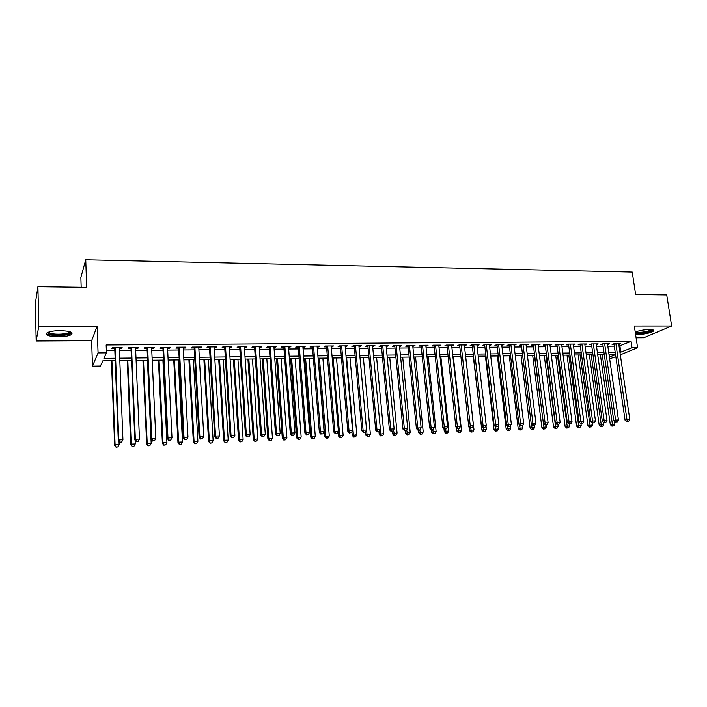 <?xml version="1.0" encoding="UTF-8"?>
<svg xmlns="http://www.w3.org/2000/svg" width="707" height="707" viewBox="0 0 707 707"><rect width="100%" height="100%" fill="white"/><g stroke="black" fill="none" stroke-linecap="round" stroke-linejoin="round"><path stroke-width="1.06" d="M58.504 336.797C64.708 336.691 69.039 335.94 71.495 334.544C73.457 332.263 69.657 330.956 60.086 330.62C53.847 330.717 49.49 331.468 47.007 332.856C45.08 335.189 48.916 336.497 58.504 336.797M635.584 334.384L637.864 334.499C645.155 334.146 650.369 333.006 653.507 331.07C654.311 330.081 652.959 329.568 649.441 329.515C643.971 329.683 639.234 330.531 635.231 332.051M115.232 360.685L102.807 360.844L100.447 366.023L92.484 366.138L98.07 352.908L106.448 352.828L103.938 358.343L115.135 358.219M91.627 340.703L97.142 326.201L38.788 326.227L37.913 286.724L35.35 303.391L36.163 341.004L91.627 340.703L92.484 366.138M81.172 287.281L80.863 277.436L85.75 259.778L632.226 272.089L635.62 294.501L666.728 294.907L671.65 325.998L634.32 326.007L637.59 347.729L620.313 354.817M636.097 337.778L643.768 337.734L671.65 325.998M615.832 356.655L609.646 358.82M38.788 326.227L36.163 341.004M119.342 348.56L121.692 348.542L122.161 347.605L112.342 347.676L111.909 348.622L114.764 348.595M135.594 348.427L137.847 348.41L138.378 347.473L128.674 347.552L128.179 348.489L131.007 348.463M151.66 348.295L153.834 348.277L154.409 347.349L144.811 347.429L144.263 348.357L147.065 348.33M167.55 348.162L169.636 348.153L170.263 347.225L160.772 347.305L160.171 348.224L162.937 348.206M183.263 348.038L185.261 348.021L185.941 347.102L176.556 347.181L175.902 348.1L178.641 348.074M198.8 347.915L200.717 347.897L201.442 346.987L192.163 347.057L191.464 347.968L194.169 347.95M214.159 347.782L215.997 347.773L216.775 346.863L207.602 346.934L206.851 347.844L209.528 347.826M229.36 347.658L231.118 347.65L231.94 346.739L222.864 346.819L222.069 347.72L224.711 347.703M244.392 347.544L246.071 347.526L246.946 346.624L237.967 346.695L237.119 347.597L239.735 347.579M259.257 347.42L260.865 347.402L261.784 346.51L252.903 346.58L252.01 347.482L254.6 347.455M273.971 347.296L275.5 347.287L276.464 346.395L267.67 346.465L266.742 347.358L269.296 347.34M288.518 347.181L289.976 347.164L290.984 346.28L282.287 346.35L281.306 347.234L283.843 347.217M302.914 347.066L304.302 347.049L305.353 346.165L296.746 346.236L295.729 347.119L298.23 347.102M317.16 346.943L318.477 346.934L319.564 346.059L311.053 346.121L309.993 347.004L312.467 346.987M331.247 346.828L333.624 345.944L325.211 346.015L324.106 346.89L326.563 346.872M345.193 346.722L347.544 345.838L339.21 345.9L338.07 346.775L340.5 346.757M358.997 346.607L361.321 345.732L353.076 345.794L351.892 346.66L354.295 346.642M372.651 346.492L374.949 345.626L366.783 345.688L365.563 346.554L367.949 346.536M386.163 346.386L388.435 345.52L380.357 345.582L379.102 346.439L381.462 346.421M399.543 346.271L401.788 345.414L393.79 345.476L392.5 346.333L394.833 346.315M412.782 346.165L415 345.308L407.091 345.37L405.756 346.227L408.063 346.2M425.888 346.059L428.08 345.21L420.25 345.272L418.889 346.121L421.169 346.094M438.861 345.953L441.027 345.104L433.276 345.166L431.88 346.015L434.142 345.988M451.702 345.847L453.841 345.007L446.17 345.069L444.738 345.909L446.974 345.891M464.419 345.741L466.532 344.91L458.931 344.963L457.473 345.803L459.691 345.785M477.004 345.643L479.099 344.804L471.578 344.866L470.075 345.696L472.276 345.679M489.465 345.537L491.533 344.707L484.083 344.769L482.563 345.599L484.728 345.582M501.802 345.44L503.852 344.618L496.473 344.671L494.918 345.493L497.065 345.476M514.016 345.343L516.048 344.521L508.74 344.574L507.158 345.396L509.287 345.378M526.114 345.246L528.12 344.424L520.891 344.477L519.274 345.299L521.386 345.281M538.098 345.14L540.077 344.327L532.919 344.389L531.275 345.202L533.361 345.184M549.958 345.051L551.92 344.238L544.832 344.291L543.162 345.104L545.23 345.087M561.712 344.954L563.647 344.15L556.621 344.203L554.924 345.007L556.975 344.989M573.35 344.857L575.268 344.053L568.304 344.106L566.581 344.91L568.614 344.892M584.875 344.76L586.775 343.964L579.881 344.017L578.132 344.822L580.138 344.804M596.293 344.671L598.166 343.876L591.344 343.929L589.567 344.724L591.556 344.707M607.596 344.574L609.452 343.788L602.691 343.841L600.897 344.636L602.868 344.618M619.032 346.085L631.059 341.357L106.156 344.963L106.448 352.828M106.368 350.61L114.843 350.539M119.421 350.495L131.087 350.398M135.673 350.354L147.144 350.257M151.749 350.212L163.034 350.115M167.647 350.071L178.738 349.974M183.36 349.93L194.275 349.841M198.906 349.797L209.634 349.7M214.274 349.665L224.826 349.567M229.475 349.523L239.859 349.435M244.516 349.391L254.723 349.302M259.389 349.267L269.429 349.17M274.104 349.134L283.984 349.046M288.659 349.002L298.372 348.922M303.056 348.878L312.618 348.79M317.302 348.754L326.714 348.666M331.406 348.631L340.65 348.542M345.352 348.507L354.454 348.418M359.156 348.383L368.108 348.304M372.819 348.259L381.63 348.18M386.34 348.144L395.001 348.065M399.72 348.021L408.239 347.95M412.959 347.906L421.345 347.835M426.074 347.791L434.319 347.72M439.047 347.676L447.169 347.605M451.888 347.561L459.877 347.49M464.605 347.446L472.47 347.384M477.198 347.34L484.931 347.27M489.659 347.225L497.268 347.164M502.005 347.119L509.491 347.057M514.228 347.013L521.589 346.943M526.326 346.907L533.573 346.837M538.31 346.801L545.442 346.739M550.179 346.695L557.196 346.633M561.932 346.589L568.835 346.527M573.571 346.483L580.367 346.43M585.096 346.386L591.786 346.324M596.522 346.289L603.098 346.227M607.834 346.183L614.303 346.13M618.802 344.486L620.64 343.699L613.941 343.752L612.112 344.539L614.065 344.521M97.142 326.201L98.07 352.908M631.059 341.357L632.023 347.782L637.59 347.729M37.913 286.724L86.661 287.351L85.75 259.778M615.523 354.499L609.036 354.578M604.299 354.64L597.715 354.72M592.97 354.781L586.28 354.861M581.534 354.923L574.738 355.002M569.992 355.064L563.081 355.153M558.336 355.206L551.31 355.294M546.564 355.356L539.423 355.444M534.686 355.497L527.422 355.594M522.685 355.648L515.306 355.736M510.569 355.798L503.066 355.895M498.329 355.948L490.711 356.045M485.974 356.107L478.224 356.195M473.487 356.257L465.621 356.355M460.884 356.416L452.878 356.514M448.15 356.567L440.019 356.673M435.282 356.726L427.019 356.832M422.291 356.894L413.887 356.991M409.167 357.053L400.622 357.159M395.902 357.221L387.224 357.327M382.505 357.38L373.685 357.495M368.966 357.548L359.996 357.662M355.285 357.715L346.174 357.83M341.463 357.892L332.202 358.007M327.5 358.06L318.079 358.175M313.378 358.237L303.807 358.352M299.114 358.414L289.375 358.537M284.691 358.59L274.793 358.714M270.118 358.776L260.052 358.9M255.386 358.953L245.152 359.076M240.486 359.138L230.093 359.271M225.436 359.324L214.857 359.456M210.209 359.51L199.454 359.642M194.814 359.704L183.882 359.836M179.251 359.898L168.142 360.031M163.52 360.093L152.217 360.225M147.604 360.287L136.106 360.429M131.511 360.482L119.819 360.632M609.407 357.132L615.532 354.605M619.959 352.413L632.023 347.782M119.722 358.166L131.405 358.034M136 357.981L147.489 357.848M152.102 357.795L163.397 357.662M168.019 357.609L179.127 357.477M183.758 357.424L194.681 357.3M199.321 357.247L210.067 357.123M214.716 357.07L225.286 356.947M229.943 356.894L240.336 356.779M245.002 356.726L255.227 356.602M259.893 356.549L269.95 356.434M274.625 356.381L284.523 356.266M289.198 356.213L298.937 356.098M303.621 356.045L313.192 355.939M317.885 355.886L327.306 355.78M332.007 355.718L341.269 355.612M345.97 355.559L355.082 355.453M359.792 355.4L368.762 355.303M373.473 355.241L382.293 355.144M387.012 355.091L395.681 354.994M400.401 354.932L408.938 354.834M413.666 354.781L422.061 354.684M426.789 354.631L435.052 354.534M439.781 354.481L447.911 354.393M452.639 354.331L460.637 354.242M465.374 354.189L473.239 354.101M477.976 354.039L485.718 353.951M490.455 353.898L498.073 353.809M502.81 353.756L510.304 353.668M515.041 353.615L522.42 353.535M527.157 353.473L534.412 353.394M539.158 353.341L546.29 353.253M551.036 353.2L558.062 353.12M562.799 353.067L569.709 352.987M574.455 352.934L581.251 352.855M585.988 352.802L592.678 352.722M597.424 352.669L604.008 352.59M608.745 352.537L615.223 352.466M619.933 346.077L620.861 352.395M607.525 343.805L607.64 344.574M596.266 343.894L596.372 344.671M584.892 343.982L585.007 344.76M573.421 344.07L573.527 344.857M561.826 344.159L561.932 344.945M550.126 344.256L550.232 345.043M538.319 344.344L538.416 345.14M526.388 344.442L526.485 345.237M514.342 344.53L514.44 345.334M502.173 344.627L502.279 345.44M489.889 344.724L489.986 345.537M477.49 344.822L477.579 345.635M464.959 344.919L465.056 345.741M452.303 345.016L452.392 345.847M439.524 345.122L439.613 345.944M426.613 345.219L426.692 346.05M413.568 345.325L413.648 346.156M400.392 345.423L400.471 346.262M387.074 345.529L387.162 346.377M373.623 345.635L373.703 346.483M360.04 345.741L360.11 346.598M346.306 345.847L346.377 346.704M332.431 345.953L332.502 346.819M318.406 346.068L318.477 346.934M304.231 346.174L304.302 347.049M289.914 346.289L289.976 347.164M275.438 346.403L275.5 347.287M260.803 346.518L260.865 347.402M246.009 346.633L246.071 347.526M231.065 346.748L231.118 347.65M215.944 346.872L215.997 347.773M200.664 346.987L200.717 347.897M185.207 347.11L185.261 348.021M169.583 347.234L169.636 348.153M153.79 347.358L153.834 348.277M137.812 347.482L137.847 348.41M121.657 347.605L121.692 348.542M613.959 343.752L625.068 420.188L626.959 419.613L615.894 343.735M627.489 421.469L628.62 421.425L627.489 421.469L626.959 419.613L629.787 419.498L618.687 343.717M625.068 420.188L626.729 421.699M628.62 421.425L629.787 419.498M600.376 354.684L610.327 424.677L614.904 424.014L614.524 421.363M602.231 354.667L612.66 425.932L611.935 426.153L613.773 425.888L612.66 425.932M614.904 424.014L613.773 425.888M611.935 426.153L610.327 424.677M652.207 329.701L652.252 329.736C650.617 331.574 646.03 332.723 638.483 333.183L635.354 332.856M635.505 331.937L638.757 332.414C644.598 332.14 648.779 331.221 651.288 329.656L651.35 329.595M635.434 333.386L637.758 333.501C644.996 333.156 650.175 332.016 653.295 330.089L653.339 330.036M70.391 331.919L70.453 332.529C70.011 335.118 53.723 336.161 49.181 333.872L48.032 332.325M48.783 332.051L49.905 333.006C53.591 334.844 66.396 334.438 69.021 332.396L69.631 331.671M47.687 334.075C52.283 336.355 68.137 335.825 71.389 333.315L71.955 332.803M602.753 343.841L613.738 420.647L615.603 420.064L604.671 343.823M616.142 421.929L617.282 421.885L616.142 421.929L615.603 420.064L618.457 419.949L607.49 343.805M613.738 420.647L615.399 422.159M617.282 421.885L618.457 419.949M591.45 343.929L602.293 421.107L604.14 420.524L593.332 343.911M604.688 422.397L605.837 422.353L604.688 422.397L604.14 420.524L607.013 420.409L596.178 343.894M602.293 421.107L603.955 422.627M605.837 422.353L607.013 420.409M580.032 344.017L590.743 421.566L592.554 420.992L581.896 344M593.12 422.866L594.287 422.821L593.12 422.866L592.554 420.992L595.462 420.868L584.769 343.982M590.743 421.566L592.395 423.095M594.287 422.821L595.462 420.868M568.508 344.106L579.077 422.035L580.862 421.46L570.346 344.097M581.446 423.343L582.621 423.299L581.446 423.343L580.862 421.46L583.796 421.337L573.244 344.07M579.077 422.035L580.73 423.573M582.621 423.299L583.796 421.337M589.355 354.826L599.191 425.137L603.769 424.474L603.442 422.159M591.185 354.799L601.507 426.409L600.8 426.621L602.629 426.356L601.507 426.409M603.769 424.474L602.629 426.356M600.8 426.621L599.191 425.137M578.238 354.958L587.941 425.614L592.528 424.942L592.254 422.972M580.04 354.941L590.257 426.887L589.55 427.099L591.388 426.834L590.257 426.887M592.528 424.942L591.388 426.834M589.55 427.099L587.941 425.614M567.014 355.1L576.594 426.082L581.181 425.411L580.933 423.564M568.79 355.082L578.892 427.364L578.202 427.585L580.032 427.32L578.892 427.364M581.181 425.411L580.032 427.32M578.202 427.585L576.594 426.082M555.684 355.241L565.14 426.568L569.727 425.888L569.48 424.032M557.434 355.223L567.421 427.85L566.74 428.071L568.569 427.806L567.421 427.85M569.727 425.888L568.569 427.806M566.74 428.071L565.14 426.568M556.869 344.203L567.297 422.512L569.055 421.929L558.68 344.185M569.656 423.829L570.841 423.776L569.656 423.829L569.055 421.929L572.025 421.814L561.605 344.159M567.297 422.512L568.949 424.059M570.841 423.776L572.025 421.814M544.24 355.382L553.572 427.046L558.159 426.374L557.911 424.509M545.963 355.365L555.843 428.345L555.172 428.566L557.001 428.292L555.843 428.345M558.159 426.374L557.001 428.292M555.172 428.566L553.572 427.046M545.124 344.291L555.402 422.989L557.134 422.406L546.9 344.274M557.743 424.315L558.937 424.262L557.743 424.315L557.134 422.406L560.13 422.282L549.86 344.256M555.402 422.989L557.045 424.545M558.937 424.262L560.13 422.282M532.698 355.524L541.889 427.541L546.484 426.86L546.237 424.987L546.926 424.757L545.035 425.031L546.237 424.987M534.395 355.506L544.151 428.84L543.489 429.061L545.327 428.787L544.151 428.84M546.484 426.86L545.327 428.787M543.489 429.061L541.889 427.541M533.255 344.38L543.391 423.475L545.097 422.883L535.013 344.371M545.716 424.801L545.097 422.883L548.119 422.768L537.992 344.344M543.391 423.475L545.035 425.031M546.926 424.757L548.119 422.768M521.041 355.665L530.1 428.035L534.695 427.346L534.439 425.367M531.293 423.988L532.344 429.335L531.691 429.564L533.529 429.29L532.344 429.335M534.695 427.346L533.529 429.29M531.691 429.564L530.1 428.035M521.28 344.477L531.257 423.961L532.937 423.369L523.003 344.468M533.573 425.296L534.792 425.252L533.573 425.296L532.937 423.369L535.986 423.254L526.017 344.442M531.257 423.961L532.901 425.526M534.792 425.252L535.986 423.254M509.279 355.815L518.196 428.53L522.791 427.85L522.526 425.747L520.644 426.029L522.535 425.747L523.737 423.74L520.652 423.864L510.878 344.556M519.406 424.845L520.423 429.847L519.786 430.068L521.625 429.794L520.423 429.847M522.791 427.85L521.625 429.794M519.786 430.068L518.196 428.53M513.918 344.539L523.737 423.74M521.306 425.8L520.652 423.864L519.009 424.456L509.19 344.574M519.009 424.456L520.644 426.029M496.968 344.671L506.627 424.951L508.245 424.359L498.629 344.654M508.916 426.303L510.154 426.25L508.916 426.303L508.245 424.359L511.364 424.235L501.705 344.627M506.627 424.951L508.262 426.533M510.154 426.25L511.364 424.235M484.64 344.769L494.131 425.455L495.713 424.863L486.266 344.751M496.394 426.816L497.657 426.763L496.394 426.816L495.713 424.863L498.859 424.739L489.368 344.724M494.131 425.455L495.757 427.046M497.657 426.763L498.859 424.739M472.179 344.866L481.502 425.959L483.058 425.367L473.77 344.848M483.756 427.328L485.02 427.275L483.756 427.328L483.058 425.367L486.23 425.243L476.907 344.822M481.502 425.959L483.128 427.567M485.02 427.275L486.23 425.243M459.594 344.963L468.75 426.471L470.27 425.879L461.158 344.945M470.986 427.85L472.267 427.797L470.986 427.85L470.27 425.879L473.478 425.747L464.322 344.928M468.75 426.471L470.367 428.089M472.267 427.797L473.478 425.747M446.886 345.06L455.865 426.993L457.349 426.392L448.415 345.051M458.083 428.38L459.373 428.327L458.083 428.38L457.349 426.392L460.593 426.268L451.614 345.025M455.865 426.993L457.482 428.61M459.373 428.327L460.593 426.268M434.045 345.157L442.847 427.514L444.296 426.913L435.539 345.149M445.048 428.91L446.356 428.857L445.048 428.91L444.296 426.913L447.575 426.789L438.773 345.122M442.847 427.514L444.456 429.14M446.356 428.857L447.575 426.789M421.08 345.263L429.688 428.044L431.111 427.443L422.539 345.255M431.871 429.441L433.197 429.388L431.871 429.441L431.111 427.443L434.425 427.311L425.8 345.228M429.688 428.044L431.305 429.679M433.197 429.388L434.425 427.311M407.983 345.361L416.405 428.575L417.793 427.974L409.397 345.352M418.562 429.989L419.905 429.936L418.562 429.989L417.793 427.974L421.133 427.841L412.702 345.325M416.405 428.575L418.014 430.227M419.905 429.936L421.133 427.841M394.745 345.467L402.972 429.114L404.324 428.513L396.132 345.458M405.12 430.536L406.472 430.483L405.12 430.536L404.324 428.513L407.7 428.38L399.464 345.431M402.972 429.114L404.581 430.775M406.472 430.483L407.7 428.38M381.373 345.573L389.407 429.662L390.724 429.061L382.717 345.564M391.528 431.093L392.898 431.031L391.528 431.093L390.724 429.061L394.135 428.919L386.084 345.537M389.407 429.662L391.006 431.332M392.898 431.031L394.135 428.919M367.87 345.679L375.7 430.21L376.972 429.609L369.169 345.67M377.803 431.65L379.182 431.597L377.803 431.65L376.972 429.609L380.419 429.467L372.571 345.643M375.7 430.21L377.291 431.889M379.182 431.597L380.419 429.467M497.401 355.966L506.177 429.034L510.772 428.345L510.454 425.755M507.414 425.711L508.395 430.351L507.759 430.581L509.597 430.307L508.395 430.351M510.772 428.345L509.597 430.307M507.759 430.581L506.177 429.034M485.409 356.107L494.034 429.538L498.629 428.849L498.258 425.738M495.298 426.595L496.243 430.872L495.625 431.093L497.463 430.819L496.243 430.872M498.629 428.849L497.463 430.819M495.625 431.093L494.034 429.538M473.301 356.257L481.785 430.05L486.372 429.361L485.948 425.711M483.058 427.496L483.968 431.394L483.358 431.615L485.196 431.341L483.968 431.394M486.372 429.361L485.196 431.341M483.358 431.615L481.785 430.05M468.971 426.692L469.404 430.572L473.999 429.874L465.666 356.355M470.668 428.071L471.569 431.915L470.977 432.136L472.815 431.862L471.569 431.915M473.999 429.874L472.815 431.862M470.977 432.136L469.404 430.572M456.528 427.655L456.899 431.093L461.494 430.395L453.32 356.505M458.136 428.583L459.055 432.445L458.472 432.666L460.31 432.392L459.055 432.445M461.494 430.395L460.31 432.392M458.472 432.666L456.899 431.093M443.961 428.636L444.279 431.623L448.865 430.925L440.85 356.664M445.481 429.105L446.417 432.984L445.843 433.205L447.681 432.931L446.417 432.984M448.865 430.925L447.681 432.931M445.843 433.205L444.279 431.623M431.261 429.635L431.526 432.154L436.113 431.456L428.256 356.814M432.702 429.6L433.647 433.524L433.091 433.753L434.929 433.471L433.647 433.524M436.113 431.456L434.929 433.471M433.091 433.753L431.526 432.154M418.394 430.21L418.641 432.693L423.237 431.995L415.539 356.973M419.772 429.989L420.745 434.071L420.205 434.292L422.044 434.018L420.745 434.071M423.237 431.995L422.044 434.018M420.205 434.292L418.641 432.693M405.385 430.74L405.632 433.241L410.219 432.534L402.698 357.132M406.693 430.095L407.718 434.619L407.188 434.849L409.026 434.566L407.718 434.619M410.219 432.534L409.026 434.566M407.188 434.849L405.632 433.241M392.252 431.279L392.491 433.789L397.078 433.082L389.725 357.291M393.463 430.059L394.559 435.185L394.038 435.406L395.876 435.123L394.559 435.185M397.078 433.082L395.876 435.123M394.038 435.406L392.491 433.789M378.961 431.694L379.208 434.345L383.795 433.63L376.619 357.45M380.11 430.006L381.259 435.742L380.755 435.972L382.593 435.689L381.259 435.742M383.795 433.63L382.593 435.689M380.755 435.972L379.208 434.345M365.519 431.809L365.793 434.902L370.38 434.195L363.38 357.618M360.049 357.662L367.004 434.328L367.826 436.316L367.34 436.546L369.178 436.254L367.826 436.316M370.38 434.195L369.178 436.254M367.34 436.546L365.793 434.902M354.216 345.785L361.843 430.766L363.071 430.165L355.48 345.776M363.919 432.216L365.316 432.163L363.919 432.216L363.071 430.165L366.562 430.024L358.917 345.75M361.843 430.766L363.425 432.454M365.316 432.163L366.562 430.024M340.421 345.891L347.835 431.332L349.028 430.722L341.649 345.882M349.894 432.79L351.308 432.728L349.894 432.79L349.028 430.722L352.554 430.59L345.122 345.856M347.835 431.332L349.417 433.029M351.308 432.728L352.554 430.59M326.484 346.006L333.677 431.906L334.835 431.297L327.668 345.997M335.719 433.364L337.142 433.311L335.719 433.364L334.835 431.297L338.397 431.155L331.176 345.97M333.677 431.906L335.251 433.603M337.142 433.311L338.397 431.155M312.406 346.112L319.37 432.481L320.483 431.871L313.546 346.103M321.385 433.948L322.825 433.895L321.385 433.948L320.483 431.871L324.089 431.721L317.09 346.077M319.37 432.481L320.943 434.195M322.825 433.895L324.089 431.721M351.909 431.685L352.245 435.468L356.832 434.752L350.009 357.786M346.651 357.822L353.42 434.893L354.251 436.891L353.783 437.12L355.612 436.838L354.251 436.891M356.832 434.752L355.612 436.838M353.783 437.12L352.245 435.468M338.167 431.544L338.547 436.042L343.134 435.326L336.505 357.954M333.103 357.989L339.687 435.468L340.535 437.474L340.085 437.704L341.914 437.412L340.535 437.474M343.134 435.326L341.914 437.412M340.085 437.704L338.547 436.042M318.3 358.175L324.716 436.626L329.294 435.901L322.86 358.122M319.423 358.166L325.812 436.051L326.678 438.057L326.236 438.287L328.075 438.004L326.678 438.057M329.294 435.901L328.075 438.004M326.236 438.287L324.716 436.626M304.514 358.343L310.735 437.209L315.304 436.484L309.065 358.29M305.601 358.334L311.787 436.634L312.68 438.658L312.255 438.879L314.085 438.596L312.68 438.658M315.304 436.484L314.085 438.596M312.255 438.879L310.735 437.209M298.168 346.227L304.911 433.055L305.981 432.445L299.264 346.218M306.9 434.54L308.358 434.478L306.9 434.54L305.981 432.445L309.622 432.304L302.843 346.191M304.911 433.055L306.476 434.778M308.358 434.478L309.622 432.304M290.595 358.52L296.604 437.801L301.173 437.076L295.137 358.467M291.629 358.502L297.62 437.218L298.522 439.25L298.115 439.48L299.945 439.197L298.522 439.25M301.173 437.076L299.945 439.197M298.115 439.48L296.604 437.801M283.781 346.342L290.294 433.647L291.319 433.038L284.833 346.333M292.256 435.141L293.732 435.079L292.256 435.141L291.319 433.038L294.996 432.887L288.456 346.297M290.294 433.647L291.85 435.379M293.732 435.079L294.996 432.887M276.517 358.696L282.323 438.393L286.892 437.668L281.059 358.635M277.515 358.679L283.295 437.819L283.834 440.09L285.663 439.798L284.223 439.86M286.892 437.668L285.663 439.798M283.834 440.09L282.323 438.393M269.234 346.448L275.509 434.239L276.49 433.63L270.242 346.448M277.453 435.742L278.947 435.68L277.453 435.742L276.49 433.63L280.211 433.479L273.901 346.412M275.509 434.239L277.064 435.98M278.947 435.68L280.211 433.479M262.297 358.864L267.891 439.003L272.46 438.269L266.831 358.811M263.251 358.856L268.819 438.42L269.394 440.7L271.223 440.408L269.765 440.47M272.46 438.269L271.223 440.408M269.394 440.7L267.891 439.003M254.538 346.563L260.565 434.84L261.502 434.231L255.492 346.563M262.491 436.352L263.994 436.29L262.491 436.352L261.502 434.231L265.266 434.071L259.195 346.527M260.565 434.84L262.111 436.599M263.994 436.29L265.266 434.071M247.927 359.05L253.309 439.613L257.869 438.879L252.461 358.988M248.837 359.032L254.193 439.029L254.803 441.327L256.623 441.027L255.156 441.097M257.869 438.879L256.623 441.027M254.803 441.327L253.309 439.613M239.682 346.686L245.462 435.45L246.345 434.832L240.592 346.677M247.353 436.97L248.873 436.908L247.353 436.97L246.345 434.832L250.154 434.681L244.33 346.642M245.462 435.45L246.999 437.209M248.873 436.908L250.154 434.681M233.407 359.227L238.559 440.231L243.12 439.489L237.932 359.174M234.273 359.218L239.408 439.648L240.053 441.955L241.874 441.654L240.389 441.716M243.12 439.489L241.874 441.654M240.053 441.955L238.559 440.231M224.658 346.801L230.182 436.06L231.021 435.441L225.515 346.792M232.046 437.598L233.593 437.527L232.046 437.598L231.021 435.441L234.874 435.291L229.307 346.766M230.182 436.06L231.71 437.836M233.593 437.527L234.874 435.291M218.737 359.403L223.659 440.85L224.455 440.267L228.211 440.108L223.244 359.35M219.55 359.395L224.455 440.267L225.144 442.582L226.965 442.29L225.462 442.352M228.211 440.108L226.965 442.29M225.144 442.582L223.659 440.85M209.466 346.916L214.734 436.687L215.529 436.069L210.279 346.916M216.572 438.225L218.127 438.163L216.572 438.225L215.529 436.069L219.417 435.91L214.106 346.881M214.734 436.687L216.254 438.473M218.127 438.163L219.417 435.91M203.899 359.589L208.592 441.477L209.343 440.894L213.134 440.735L208.406 359.536M204.668 359.58L209.343 440.894L210.067 443.227L211.888 442.927L210.368 442.989M213.134 440.735L211.888 442.927M210.067 443.227L208.592 441.477M194.116 347.04L199.118 437.315L199.86 436.687L194.876 347.031M200.929 438.861L202.502 438.8L200.929 438.861L199.86 436.687L203.793 436.537L198.747 347.004M199.118 437.315L200.629 439.109M202.502 438.8L203.793 436.537M188.91 359.775L193.365 442.122L194.063 441.53L197.898 441.371L193.409 359.722M189.626 359.766L194.063 441.53L194.832 443.872L196.643 443.572L195.114 443.643M197.898 441.371L196.643 443.572M194.832 443.872L193.365 442.122M178.588 347.164L183.316 437.942L184.006 437.324L179.304 347.155M185.101 439.507L186.692 439.445L185.101 439.507L184.006 437.324L187.982 437.165L183.21 347.128M183.316 437.942L184.819 439.754M186.692 439.445L187.982 437.165M173.754 359.96L177.97 442.759L178.624 442.175L182.494 442.016L178.244 359.907M174.426 359.951L178.624 442.175L179.428 444.526L181.239 444.226L179.693 444.296M182.494 442.016L181.239 444.226M179.428 444.526L177.97 442.759M162.893 347.287L167.338 438.587L167.974 437.969L163.547 347.278M169.088 440.161L170.705 440.099L169.088 440.161L167.974 437.969L172.004 437.801L167.506 347.252M167.338 438.587L168.832 440.408M170.705 440.099L172.004 437.801M158.439 360.155L162.398 443.413L162.999 442.829L166.923 442.662L162.91 360.093M159.057 360.146L162.999 442.829L163.847 445.189L165.659 444.889L164.095 444.95M166.923 442.662L165.659 444.889M163.847 445.189L162.398 443.413M147.021 347.411L151.174 439.241L151.758 438.614L147.622 347.402M152.898 440.823L154.533 440.753L152.898 440.823L151.758 438.614L155.832 438.455L151.616 347.376M151.174 439.241L152.668 441.071M154.533 440.753L155.832 438.455M142.947 360.34L146.658 444.076L147.206 443.483L151.174 443.316L147.418 360.287M143.512 360.34L147.206 443.483L148.099 445.861L149.911 445.56L148.32 445.622M151.174 443.316L149.911 445.56M148.099 445.861L146.658 444.076M130.963 347.535L134.834 439.895L135.355 439.268L131.511 347.526M136.522 441.486L138.165 441.424L136.522 441.486L135.355 439.268L139.473 439.109L135.55 347.499M134.834 439.895L136.31 441.734M138.165 441.424L139.473 439.109M127.295 360.535L130.742 444.738L131.237 444.146L135.249 443.978L135.09 440.214M127.808 360.535L131.237 444.146L132.174 446.532L133.976 446.232L132.377 446.303M135.249 443.978L133.976 446.232M132.174 446.532L130.742 444.738M114.728 347.658L118.29 440.558L118.767 439.931L115.214 347.658M119.951 442.167L121.622 442.096L119.951 442.167L118.767 439.931L122.93 439.772L119.306 347.623M118.29 440.558L119.766 442.414M121.622 442.096L122.93 439.772M111.459 360.729L114.64 445.41L115.082 444.818L119.138 444.65L119.015 441.477M111.918 360.729L115.082 444.818L116.063 447.222L117.866 446.912L116.248 446.983M119.138 444.65L117.866 446.912M116.063 447.222L114.64 445.41M69.604 331.76L70.453 332.529M68.994 331.495L69.021 332.396"/></g></svg>

